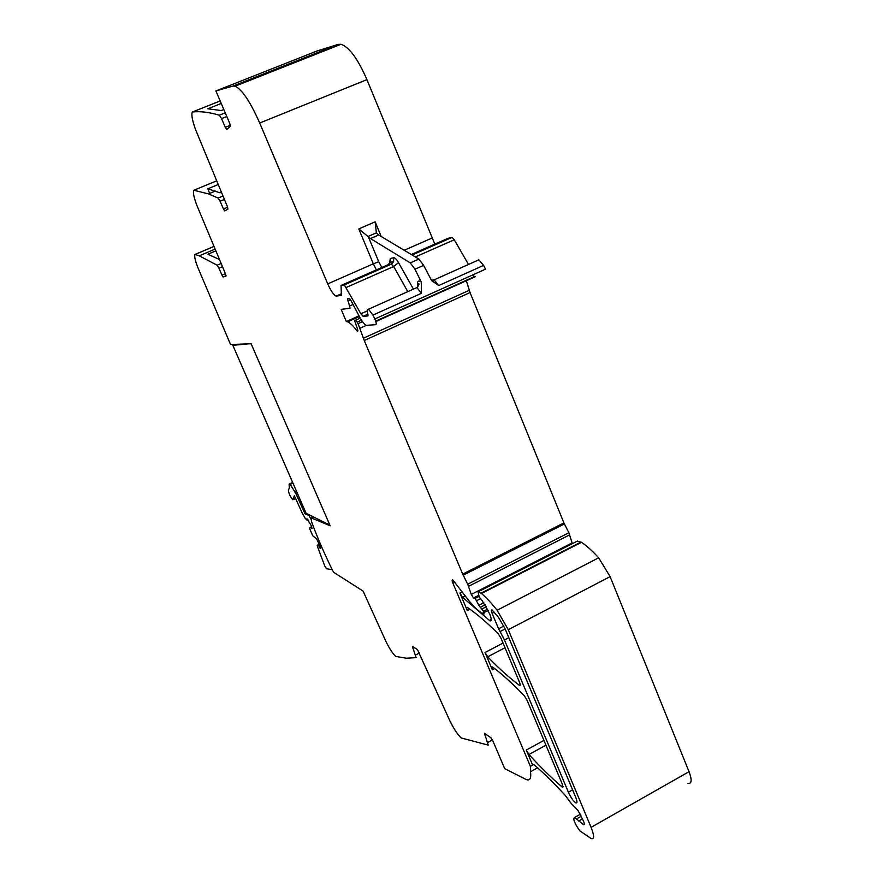 <?xml version="1.0" encoding="UTF-8"?>
<svg xmlns="http://www.w3.org/2000/svg" width="883" height="883" viewBox="0 0 883 883"><rect width="100%" height="100%" fill="white"/><g stroke="black" fill="none" stroke-linecap="round" stroke-linejoin="round"><path stroke-width="1.32" d="M222.395 266.71L218.94 268.189L217.108 265.198L199.238 255.827L195.044 254.436C194.15 255.904 195.077 260.231 197.803 267.417L230.562 344.536L251.114 343.763L330.154 525.782L311.467 517.99L311.401 521.29C317.074 536.853 324.061 553.078 332.35 569.965L333.642 572.272L363.079 591.091L385.948 641.455C389.657 648.928 392.913 653.906 395.727 656.411L406.279 658.21L416.125 657.625L412.394 646.433L417.471 649.568L449.9 720.892C453.983 729.082 457.747 734.777 461.202 737.967L488.2 745.097L484.513 733.309L490.915 737.769L492.725 740.55L504.701 768.651L525.727 779.292C529.8 781.179 531.389 778.663 530.506 771.742L530.385 766.356L452.913 583.199C451.964 580.782 451.897 579.656 452.714 579.822L467.714 599.138C473.222 606.356 477.99 610.959 481.986 612.945L484.05 613.917L483.465 611.279L478.818 605.252L475.142 598.365L473.542 597.979L471.279 594.425L467.692 584.204L462.703 574.127L364.249 340.507L358.045 323.653L356.059 320.507L354.602 320.628L357.681 329.635L357.637 331.467L356.975 330.838C353.299 325.893 350.176 322.902 347.615 321.854L346.324 321.544L341.191 309.392L350.076 308.189L347.593 298.697L349.491 298.388L350.948 300.507L359.889 317.505C362.339 321.865 364.48 324.469 366.324 325.33L375.783 324.69C376.588 324.16 376.268 322.251 374.822 318.984L372.924 315.099L421.489 293.288L421.257 282.019L414.977 269.205L410.275 262.891L370.496 238.565L358.785 228.907L375.143 221.843L376.379 232.858L368.189 236.412L378.73 261.732L373.343 263.829L358.785 228.907M215.916 90.949L316.732 51.093L338.366 44.36L232.98 86.07L215.916 90.949L229.779 123.488L230.342 126.39L226.81 129.393L225.286 127.34L230.364 125.298M434.822 244.116L366.92 79.647C357.935 58.918 349.282 47.119 340.993 44.282L338.366 44.36M468.498 264.459L454.259 239.768L452.019 237.395L447.802 238.399M376.379 232.858L378.708 234.999L418.906 259.072L423.63 265.364L431.632 280.628L438.774 285.529L483.608 265.386L478.84 259.834L477.471 260.441M483.608 265.386L485.484 269.183L374.822 318.984M471.964 275.264L475.264 276.721L375.827 321.522M572.361 543.663L568.862 532.747L563.906 522.902L470.054 292.56L466.345 280.739M687.824 783.298C691.764 784.06 692.173 780.186 689.038 771.676L610.109 576.621L598.652 557.813C592.548 551.091 586.831 545.915 581.522 542.305L577.184 541.202M581.422 816.157L576.422 818.982L574.645 817.448C572.703 818.729 574.436 823.188 579.822 830.848L591.069 838.508C594.436 839.667 594.447 835.947 591.091 827.349L508.299 629.7L497.107 610.263C491.434 603.122 486.224 597.526 481.478 593.497L581.003 542.041L481.014 593.188L478.023 591.886L479.259 597.074L482.195 600.705L489.723 614.027C491.643 618.983 491.71 621.246 489.933 620.826L462.537 597.294L459.911 593.034L467.339 610.606C466.412 608.244 466.356 607.151 467.162 607.327L467.361 607.438C476.39 613.553 486.665 622.294 498.189 633.685L501.003 638.221L519.491 682.217C520.407 684.579 520.429 685.638 519.557 685.407L519.259 685.23C509.027 677.526 498.498 668.056 487.692 656.82L485.043 652.504L492.372 669.844L492.493 666.919C501.842 673.895 512.427 683.475 524.237 695.672L527.074 700.274L562.383 784.325L561.996 786.896C551.224 777.713 540.208 766.908 528.961 754.479L526.279 750.053L532.648 765.108L530.385 766.356M366.92 79.647L259.701 123.024L327.725 283.885C330.717 290.628 333.487 294.712 336.026 296.114L341.379 295.43L341.048 285.463L344.304 284.911L360.882 313.785L363.288 316.434L367.979 315.904L367.979 314.635C366.886 310.75 367.052 308.951 368.487 309.238L372.924 315.099M259.701 123.024C250.386 101.931 242.185 89.647 235.121 86.192L232.98 86.07M226.81 116.523L221.567 118.62L225.286 127.34M221.567 118.62L219.304 115.198C209.039 112.185 200.088 111.115 192.45 111.986L192.273 112.108C191.214 114.823 192.351 120.728 195.662 129.845L227.439 206.721L227.946 209.172L224.701 210.916L223.454 208.973L227.637 207.218M224.326 199.481L220.121 201.236L223.454 208.973M220.121 201.236L218.09 198.035L208.465 193.896L193.796 190.264C192.825 192.251 193.841 197.262 196.832 205.298L225.54 273.984L226.015 276.081L223.123 276.964L221.964 275.143L225.408 273.664M218.94 268.189L221.964 275.143M311.467 517.99L313.564 516.985M219.227 259.414L207.847 254.227L215.562 250.96M221.203 192.229L219.856 192.781L207.858 188.785L217.924 184.624M223.829 109.525L221.247 110.552L207.869 108.775L221.236 103.454M358.984 315.871L346.324 321.544M576.422 818.982L583.597 824.678C584.601 825.02 584.601 823.894 583.597 821.333L578.045 810.517L571.224 803.464L565.043 795.175C553.498 782.614 543.056 772.382 533.707 764.468L532.648 765.108M209.624 193.41L207.858 188.785M568.398 792.239L504.469 639.954L498.586 628.773L492.096 613.31C491.125 610.804 491.103 609.645 492.019 609.855L498.476 617.294L505.087 628.817L575.738 797.36C577.372 801.521 577.372 803.342 575.749 802.824C573.299 801.113 570.848 797.581 568.398 792.239L572.603 789.877M412.803 289.403L413.365 289.149M332.229 569.734L326.589 568.729L324.823 566.158L317.185 545.771L318.023 545.142L320.783 548.409L320.496 546.941L316.544 538.707L312.847 535.86L309.701 528.829L310.076 527.493L312.041 528.409L311.004 525.175L306.986 518.763L307.196 520.352L305.22 518.387L302.383 513.442L294.359 495.76L292.748 499.723C290.165 496.544 288.708 493.354 288.377 490.153L289.326 487.979L289.105 484.127L290.275 484.436L295.871 493.553L304.977 513.74L308.918 515.429L311.434 519.91M317.714 544.988L319.304 544.204M318.023 545.142L319.414 544.458M319.734 547.89L320.595 547.46M310.076 527.493L311.677 526.721M307.196 520.352L308.112 519.91M304.977 513.74L306.081 513.211M235.066 344.37L232.836 345.352L248.134 343.873M329.834 525.065L306.103 513.277L232.836 345.352M213.653 246.556L195.121 254.403M213.664 246.589L195.187 254.414M221.015 263.531L217.108 265.198M193.962 190.198L216.357 180.971L193.951 190.198M222.847 196.059L218.09 198.035M220.176 100.96L192.45 111.986M225.231 112.825L219.304 115.198L225.231 112.836M381.224 236.501L375.143 221.843M431.787 238.145L404.204 250.264M327.725 283.885L373.343 263.829L376.379 269.889M447.968 238.322L411.268 254.503M411.964 254.911L451.688 237.395M415.352 256.942L454.259 239.768M432.626 281.589L434.138 279.845L438.774 285.529M423.63 265.364L414.977 269.205M350.54 299.668L347.736 300.915M352.803 304.624L349.8 305.959M357.913 330.419L356.975 330.838M360.22 318.101L354.602 320.628M361.478 320.165L357.251 322.063M362.494 321.655L358.045 323.653M366.379 325.352L359.977 328.233M469.248 290.297L363.377 338.222M470.054 292.56L364.249 340.507M563.906 522.902L462.703 574.127M564.38 523.95L463.189 575.197M568.862 532.747L467.692 584.204M569.712 534.833L468.575 586.323M572.096 542.924L471.279 594.425M478.741 595.451L473.928 597.923M478.807 595.65L474.259 597.968M475.142 598.365L479.039 596.367L475.131 598.365M480.131 598.906L476.754 600.639M483.807 602.681L478.818 605.252M485.22 604.778L480.197 607.361M486.367 606.72L481.997 608.972M487.615 609.138L483.465 611.279M488.2 610.396L484.005 612.559M454.855 582.206L452.913 583.199M543.939 740.407L526.279 750.053M494.712 668.619L492.372 669.844M503.045 643.078L485.043 652.504M469.966 609.259L467.339 610.606M462.195 591.875L459.911 593.034M465.264 595.904L462.537 597.294M491.235 619.546L489.392 620.506M577.493 541.036L478.023 591.886M581.522 542.305L481.478 593.497M598.652 557.813L497.107 610.263M610.109 576.621L508.299 629.7M689.038 771.676L591.091 827.349M582.559 818.861L578.641 821.08M584.347 823.883L583.288 824.49M537.592 767.835L530.506 771.742M492.427 739.932L487.802 742.426M485.782 734.192L484.568 734.844M419.469 653.001L415.617 654.998M413.873 647.338L412.604 648.001M520.197 684.722L519.259 685.23M505.01 647.747L487.692 656.82M545.948 745.186L528.961 754.479M563.012 786.334L561.996 786.896M415.694 288.112L416.908 287.56L421.489 293.288M363.288 316.434L367.902 314.359M360.882 313.785L367.262 310.937M346.368 287.416L393.686 266.523L407.803 291.633M344.028 284.878L391.246 264.05L393.686 266.523L398.52 262.648C396.544 259.26 394.911 257.626 393.608 257.737L390.286 258.52L390.319 262.284L387.935 264.79L341.048 285.463M393.608 257.737L393.641 261.534L391.246 264.05L387.803 264.856M223.189 276.975L226.092 275.728L223.112 276.964M418.906 259.072L410.275 262.891M378.73 261.732L381.886 267.461M389.602 263.52L390.286 258.52M413.211 288.719L398.52 262.648M417.637 287.019C416.842 281.467 418.056 279.801 421.257 282.019M344.304 284.911L391.544 264.072L393.641 261.534L390.319 262.284L390.231 260.904L389.822 262.339L389.403 261.622M378.708 234.999L370.496 238.565M504.469 639.954L508.807 637.692M500.054 631.566L505.131 628.917M498.586 628.773L503.829 626.047M492.096 613.31L494.292 612.184M308.907 515.429L309.679 515.054M292.968 499.723L295.75 498.398M290.275 484.436L292.968 483.156M295.099 492.052L296.545 491.367M295.871 493.553L297.218 492.913M299.712 501.676L300.816 501.147M214.812 249.227L199.238 255.827M215.342 191.048L208.465 193.896M340.993 44.282L235.121 86.192M412.107 254.999L452.019 237.395M431.334 280.297L434.138 279.845L478.84 259.834M474.348 276.666L375.694 321.103M478.707 595.341L473.542 597.979M491.191 620.175L489.933 620.826M580.506 814.137L574.645 817.448M584.347 824.258L583.597 824.678M520.186 685.076L519.557 685.407M563.034 786.852L562.416 787.195M359.381 316.578L347.615 321.854M368.487 309.238L416.908 287.56C418.984 284.889 419.546 283.62 418.575 283.763C418.078 283.024 417.858 284.017 417.913 286.743M363.034 316.39L367.858 314.216M336.026 296.114L341.655 293.62M575.749 802.824L576.963 802.139M309.69 515.054L308.918 515.429M292.648 482.449L289.105 484.127M292.703 482.571L289.723 483.983"/></g></svg>
